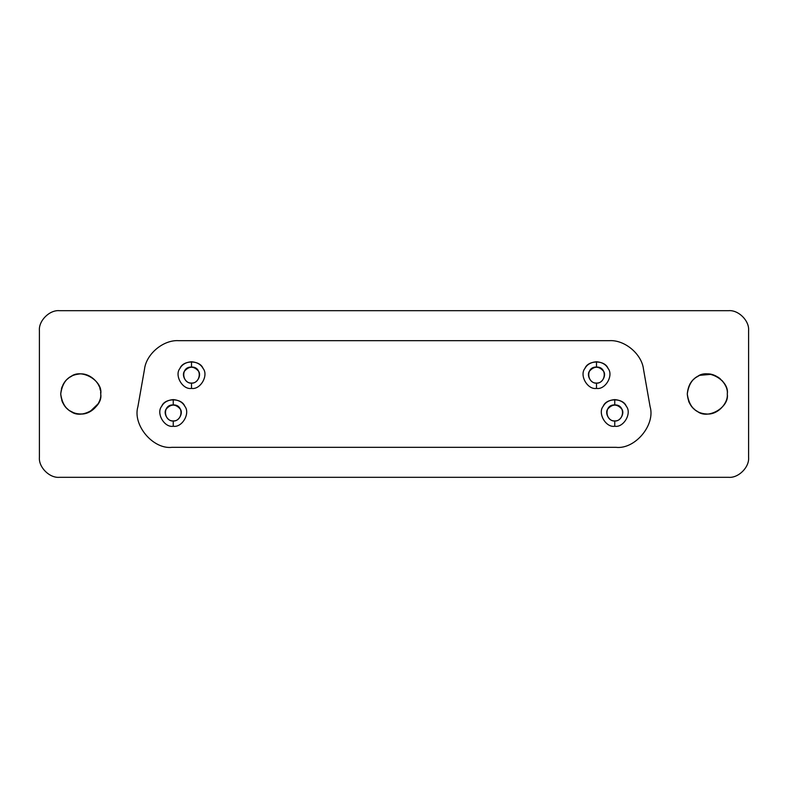 <?xml version="1.0" encoding="UTF-8"?>
<svg xmlns="http://www.w3.org/2000/svg" width="788" height="788" viewBox="0 0 788 788"><rect width="100%" height="100%" fill="white"/><g stroke="black" fill="none" stroke-linecap="round" stroke-linejoin="round"><path stroke-width="1.18" d="M689.953 384.002L690.485 383.145M691.391 381.855L692.573 380.446M693.844 379.186L694.878 378.309M696.474 377.176L698.335 376.112M700.266 375.275L710.993 374.349M713.248 374.921L715.78 375.906M718.055 377.156L720.301 378.831M722.044 380.525L723.63 382.495M725.157 385.056L725.413 385.588M687.274 394C688.052 402.402 691.391 408.174 697.272 411.316C707.634 420.073 729.668 407.347 727.275 394C729.668 380.653 707.634 367.927 697.272 376.684C691.391 379.826 688.052 385.598 687.274 394M596.496 383.066C601.835 384.032 606.927 375.216 603.421 371.069C598.801 365.967 594.182 365.967 589.572 371.069C586.065 375.216 591.158 384.032 596.496 383.066L596.496 388.405C605.391 390.001 613.872 375.305 608.04 368.41C605.942 364.48 602.091 362.253 596.496 361.741L596.496 367.07C607.41 366.528 606.208 383.49 596.496 383.066C586.784 383.49 585.582 366.528 596.496 367.07L596.496 361.741C590.901 362.253 587.05 364.48 584.952 368.41C579.121 375.305 587.602 390.001 596.496 388.405L596.496 383.066M191.504 383.066C196.842 384.032 201.935 375.216 198.428 371.069C193.818 365.967 189.199 365.967 184.579 371.069C181.073 375.216 186.165 384.032 191.504 383.066L191.504 388.405C200.398 390.001 208.879 375.305 203.048 368.41C200.95 364.48 197.099 362.253 191.504 361.741L191.504 367.07C202.417 366.528 201.216 383.49 191.504 383.066C181.792 383.49 180.59 366.528 191.504 367.07L191.504 361.741C185.909 362.253 182.058 364.48 179.959 368.41C174.128 375.305 182.609 390.001 191.504 388.405L191.504 383.066M614.758 420.93C620.097 421.885 625.189 413.07 621.683 408.933C617.063 403.83 612.453 403.83 607.834 408.933C604.327 413.07 609.42 421.885 614.758 420.93L614.758 426.259C623.653 427.864 632.134 413.168 626.302 406.263C624.204 402.343 620.353 400.117 614.758 399.595L614.758 404.934C625.672 404.392 624.47 421.353 614.758 420.93C605.046 421.353 603.844 404.392 614.758 404.934L614.758 399.595C609.163 400.117 605.312 402.343 603.214 406.263C597.383 413.168 605.864 427.864 614.758 426.259L614.758 420.93M173.242 420.93C178.581 421.885 183.673 413.07 180.166 408.933C175.547 403.83 170.937 403.83 166.317 408.933C162.811 413.07 167.903 421.885 173.242 420.93L173.242 426.259C182.136 427.864 190.617 413.168 184.786 406.263C182.688 402.343 178.837 400.117 173.242 399.595L173.242 404.934C184.156 404.392 182.954 421.353 173.242 420.93C163.53 421.353 162.328 404.392 173.242 404.934L173.242 399.595C167.647 400.117 163.796 402.343 161.698 406.263C155.866 413.168 164.347 427.864 173.242 426.259L173.242 420.93M643.51 369.316C641.846 354.058 624.687 339.667 609.38 340.672L178.62 340.672C163.313 339.667 146.154 354.058 144.49 369.316L137.91 406.647C132.384 424.998 153.01 449.574 172.04 447.328L615.96 447.328C634.99 449.574 655.616 424.998 650.09 406.647L643.51 369.316L650.09 406.647C655.616 424.998 634.99 449.574 615.96 447.328L172.04 447.328C153.01 449.574 132.384 424.998 137.91 406.647L144.49 369.316C146.154 354.058 163.313 339.667 178.62 340.672L609.38 340.672C624.687 339.667 641.846 354.058 643.51 369.316M173.242 426.259C164.347 427.864 155.866 413.168 161.698 406.263C164.761 397.763 181.723 397.763 184.786 406.263C190.617 413.168 182.136 427.864 173.242 426.259M614.758 426.259C605.864 427.864 597.383 413.168 603.214 406.263C606.277 397.763 623.239 397.763 626.302 406.263C632.134 413.168 623.653 427.864 614.758 426.259M191.504 388.405C182.609 390.001 174.128 375.305 179.959 368.41C183.023 359.899 199.985 359.899 203.048 368.41C208.879 375.305 200.398 390.001 191.504 388.405M596.496 388.405C587.602 390.001 579.121 375.305 584.952 368.41C588.015 359.899 604.977 359.899 608.04 368.41C613.872 375.305 605.391 390.001 596.496 388.405M748.6 330.674C749.496 320.785 738.494 309.792 728.605 310.679L59.395 310.679C49.506 309.792 38.504 320.785 39.4 330.674L39.4 457.326C38.504 467.215 49.506 478.208 59.395 477.321L728.605 477.321C738.494 478.208 749.496 467.215 748.6 457.326L748.6 330.674L748.6 457.326C749.496 467.215 738.494 478.208 728.605 477.321L59.395 477.321C49.506 478.208 38.504 467.215 39.4 457.326L39.4 330.674C38.504 320.785 49.506 309.792 59.395 310.679L728.605 310.679C738.494 309.792 749.496 320.785 748.6 330.674M100.726 394C103.12 380.653 81.085 367.927 70.723 376.684C64.843 379.826 61.503 385.598 60.725 394C61.503 402.402 64.843 408.174 70.723 411.316C81.085 420.073 103.12 407.347 100.726 394C101.81 402.766 91.487 415.168 79.962 413.986C68.92 413.316 62.508 406.657 60.725 394C62.35 382.091 68.152 375.482 78.13 374.172C89.94 371.66 102.036 384.574 100.726 394L100.637 392.178M727.275 394C728.358 402.766 718.035 415.168 706.511 413.986C695.469 413.316 689.057 406.657 687.274 394C688.899 382.091 694.701 375.482 704.679 374.172C716.489 371.66 728.585 384.574 727.275 394M78.189 413.838L76.535 413.552L78.189 413.838M74.929 413.139L73.757 412.745L74.929 413.139M99.327 401.328L99.042 402.018L99.327 401.328M98.195 403.722L89.724 411.858L98.195 403.722M87.458 412.833L84.759 413.582L87.458 412.833M79.883 413.976L82.248 413.936L79.883 413.976M100.381 390.306L99.899 388.326M99.209 386.376L98.234 384.347L99.209 386.376M71.787 376.112L69.925 377.176M68.526 378.161L67.295 379.186M66.025 380.446L64.843 381.855M63.936 383.145L62.961 384.82M62.114 386.691L61.464 388.622M61.799 400.462L62.774 402.806L61.799 400.462M69.955 410.844L73.363 412.587M68.182 409.573L66.419 407.967M87.399 375.147L88.148 375.433M62.124 401.328L62.774 402.806M66.409 407.967L68.192 409.583M688.673 401.338L689.323 402.806M690.298 404.559L691.529 406.322M692.967 407.967L694.73 409.573M696.494 410.844L697.272 411.316"/></g></svg>
